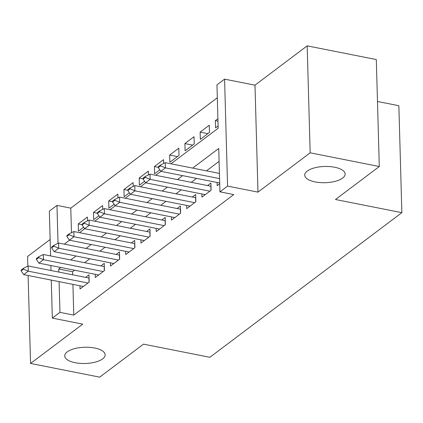<?xml version="1.0" encoding="UTF-8"?>
<svg xmlns="http://www.w3.org/2000/svg" width="423" height="423" viewBox="0 0 423 423"><rect width="100%" height="100%" fill="white"/><g stroke="black" fill="none" stroke-linecap="round" stroke-linejoin="round"><path stroke-width="0.63" d="M315.167 181.932A20.214 8.127 -1.6 0 1 304.719 175.148A20.214 8.127 -1.6 0 1 334.672 167.238A20.214 8.127 -1.6 0 1 345.126 174.022A20.214 8.127 -1.6 0 1 315.167 181.932M75.183 362.717A20.214 8.127 -1.6 0 1 64.73 355.933A20.214 8.127 -1.6 0 1 94.689 348.023A20.214 8.127 -1.6 0 1 105.142 354.807A20.214 8.127 -1.6 0 1 75.183 362.717M170.961 163.801L218.168 128.238L216.957 84.88L224.576 79.138L227.563 186.099L219.944 191.836L218.733 148.473L192.671 168.105M254.99 85.171L257.977 192.127L310.165 152.814L379.294 166.514L376.306 59.558L307.177 45.853L254.99 85.171L224.576 79.138M377.475 101.472L398.863 105.713L401.85 212.669L209.861 357.298L143.497 344.142L99.691 377.147L30.562 363.442L82.749 324.129L52.336 318.101L51.273 280.089M50.141 239.487L27.574 256.486L27.844 266.109M50.596 255.936L49.348 211.14L56.968 205.404L58.025 243.299M217.316 97.766L70.789 208.142L56.968 205.404M310.165 152.814L307.177 45.853M28.108 275.5L30.562 363.442M217.094 182.472L217.184 185.671L219.717 183.762M201.856 193.951L201.945 197.15L211.088 190.26L210.887 183.037L207.545 185.554M186.622 205.43L186.712 208.629L195.854 201.739L195.648 194.517L192.306 197.033M171.384 216.909L171.474 220.108L180.616 213.218L180.415 205.99L177.068 208.513M156.145 228.388L156.235 231.587L165.377 224.698L165.176 217.47L161.835 219.992M140.912 239.862L140.996 243.061L150.139 236.177L149.938 228.949L146.596 231.466M125.673 251.341L125.763 254.54L134.905 247.656L134.704 240.428L131.357 242.945M110.435 262.82L110.525 266.019L119.667 259.135L119.466 251.907L116.124 254.424M95.196 274.3L95.286 277.499L104.428 270.614L104.227 263.386L100.886 265.903M82.115 224.708L78.234 223.936L87.376 217.047L87.482 220.843M97.353 213.229L93.472 212.457L102.615 205.573L102.72 209.369M112.592 201.75L108.706 200.978L117.848 194.094L117.954 197.89M127.825 190.271L123.944 189.499L133.086 182.614L133.192 186.411M143.064 178.792L139.183 178.025L148.325 171.135L148.431 174.932M158.302 167.312L154.421 166.546L163.564 159.656L163.669 163.452M177.411 156.605L169.655 155.067L178.797 148.177L178.998 155.405L169.856 162.295L169.655 155.067M192.65 145.126L184.893 143.587L194.035 136.698L194.236 143.926L185.094 150.815L184.893 143.587M207.883 133.647L200.132 132.108L209.274 125.224L209.475 132.447L200.333 139.336L200.132 132.108M70.789 208.142L71.476 232.703M78.234 223.936L78.435 231.164L83.648 227.236M93.472 212.457L93.673 219.685L98.882 215.756M108.706 200.978L108.912 208.206L114.12 204.283M123.944 189.499L124.145 196.727L129.359 192.803M139.183 178.025L139.384 185.248L144.597 181.324M154.421 166.546L154.622 173.768L159.831 169.845M217.903 118.72L215.365 120.629L215.571 127.857L218.104 125.948M72.92 284.383L73.776 315.098L233.771 194.575L219.944 191.836M219.093 161.359L206.498 170.85M196.489 178.39L191.259 182.324M181.25 189.864L176.021 193.803M166.012 201.343L160.788 205.282M150.778 212.822L145.549 216.761M135.54 224.301L130.31 228.24M120.301 235.78L115.072 239.719M105.063 247.259L99.839 251.199M89.829 258.739L84.6 262.678M74.591 270.218L72.566 271.74L72.656 274.807M79.963 285.779L80.053 288.978L89.195 282.088L88.989 274.865L85.647 277.382M257.977 192.127L227.563 186.099M73.776 315.098L59.955 312.359L52.336 318.101M379.294 166.514L335.487 199.513L401.85 212.669M64.296 244.15L69.525 240.216M79.535 232.676L84.764 228.737M94.773 221.197L100.002 217.258M110.012 209.718L115.236 205.779M125.245 198.239L130.474 194.3M140.484 186.76L145.713 182.821M155.722 175.281L160.952 171.341M51.003 270.514L50.866 265.512M60.764 267.473L58.744 269.002L58.829 272.063M59.093 281.644L59.955 312.359M182.662 175.645L177.433 179.585M167.423 187.125L162.199 191.064M152.19 198.604L146.961 202.543M136.952 210.083L131.722 214.022M121.713 221.562L116.484 225.501M106.474 233.041L101.25 236.98M91.241 244.52L86.012 248.454M76.003 255.994L70.773 259.934M72.566 271.74L58.744 269.002M217.967 121.147L215.365 120.629M23.461 269.16L23.434 268.293L21.15 270.017L21.176 270.884L23.461 269.16L28.256 271.18L28.114 265.977L88.946 278.038A3.157 1.269 178.4 0 0 89.079 278.059M83.394 286.461L23.688 274.622L28.256 271.18L87.963 283.013M21.176 270.884L23.688 274.622M28.114 265.977L23.434 268.293M38.699 257.681L38.673 256.814L36.389 258.538L36.41 259.405L38.699 257.681L43.495 259.701L43.352 254.498L104.185 266.559A3.157 1.269 178.4 0 0 104.317 266.58M98.628 274.982L38.921 263.143L43.495 259.701L103.201 271.534M36.41 259.405L38.921 263.143M43.352 254.498L38.673 256.814M53.933 246.202L53.911 245.335L51.622 247.058L51.648 247.926L53.933 246.202L58.734 248.222L58.586 243.019L119.418 255.08A3.157 1.269 178.4 0 0 119.556 255.106M113.866 263.503L54.16 251.669L58.734 248.222L118.44 260.06M51.648 247.926L54.16 251.669M58.586 243.019L53.911 245.335M69.171 234.723L69.145 233.856L66.86 235.579L66.887 236.446L69.171 234.723L73.967 236.743L73.824 231.54L134.657 243.6A3.157 1.269 178.4 0 0 134.789 243.627M129.105 252.023L69.398 240.19L73.967 236.743L133.673 248.581M66.887 236.446L69.398 240.19M73.824 231.54L69.145 233.856M84.41 223.249L84.383 222.382L82.099 224.1L82.12 224.967L84.41 223.249L89.205 225.269L89.063 220.066L149.895 232.121A3.157 1.269 178.4 0 0 150.028 232.148M144.343 240.544L84.637 228.711L89.205 225.269L148.912 237.102M82.12 224.967L84.637 228.711M89.063 220.066L84.383 222.382M99.643 211.77L99.622 210.903L97.338 212.621L97.359 213.488L99.643 211.77L104.444 213.789L104.296 208.587L165.129 220.642A3.157 1.269 178.4 0 0 165.266 220.669M159.577 229.065L99.87 217.232L104.444 213.789L164.15 225.623M97.359 213.488L99.87 217.232M104.296 208.587L99.622 210.903M114.882 200.291L114.86 199.423L112.571 201.147L112.597 202.014L114.882 200.291L119.683 202.31L119.535 197.107L180.367 209.163A3.157 1.269 178.4 0 0 180.505 209.189M174.815 217.586L115.109 205.752L119.683 202.31L179.389 214.144M112.597 202.014L115.109 205.752M119.535 197.107L114.86 199.423M130.12 188.811L130.094 187.944L127.809 189.668L127.836 190.535L130.12 188.811L134.916 190.831L134.773 185.628L195.606 197.684A3.157 1.269 178.4 0 0 195.738 197.71M190.054 206.112L130.347 194.273L134.916 190.831L194.622 202.665M127.836 190.535L130.347 194.273M134.773 185.628L130.094 187.944M145.359 177.332L145.332 176.465L143.048 178.189L143.069 179.056L145.359 177.332L150.154 179.352L150.012 174.149L210.844 186.21A3.157 1.269 178.4 0 0 210.977 186.231M205.292 194.633L145.586 182.794L150.154 179.352L209.861 191.185M143.069 179.056L145.586 182.794M150.012 174.149L145.332 176.465M160.592 165.853L160.571 164.986L158.287 166.71L158.308 167.577L160.592 165.853L165.393 167.873L165.245 162.67L219.426 173.409M219.696 182.99L160.819 171.32L165.393 167.873L219.574 178.612M158.308 167.577L160.819 171.32M165.245 162.67L160.571 164.986M89.063 282.189L88.946 278.038M104.296 270.709L104.185 266.559M119.535 259.23L119.418 255.08M134.773 247.751L134.657 243.6M150.012 236.277L149.895 232.121M165.245 224.798L165.129 220.642M180.484 213.319L180.367 209.163M195.722 201.84L195.606 197.684M210.961 190.361L210.844 186.21"/></g></svg>
